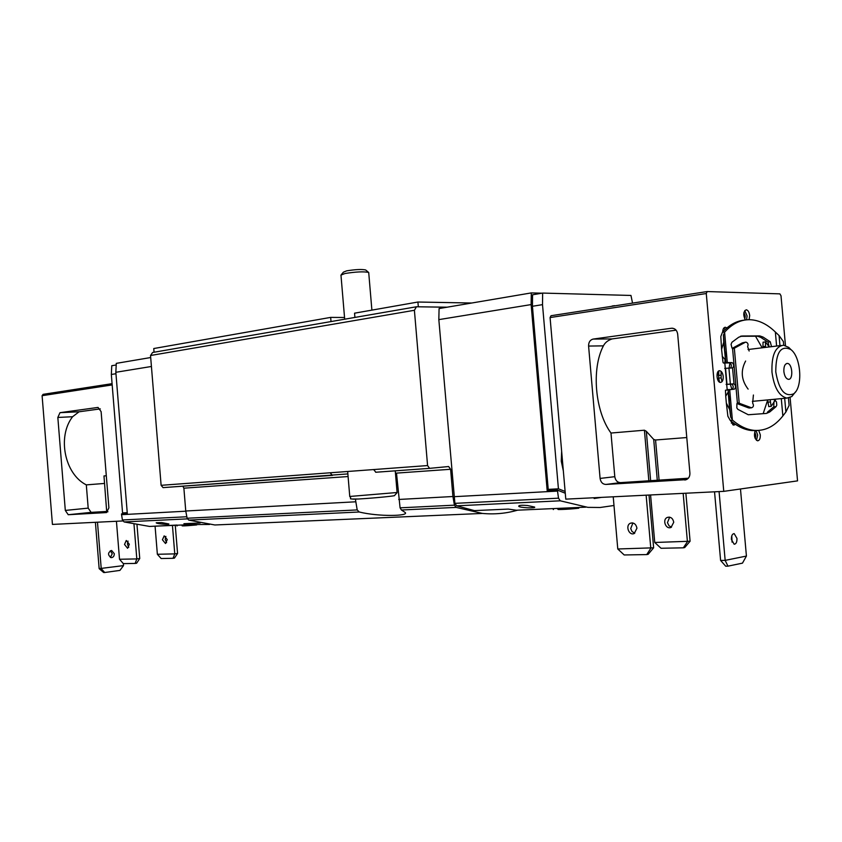 <?xml version="1.0" encoding="UTF-8"?>
<svg xmlns="http://www.w3.org/2000/svg" width="842" height="842" viewBox="0 0 842 842"><rect width="100%" height="100%" fill="white"/><g stroke="black" fill="none" stroke-linecap="round" stroke-linejoin="round"><path stroke-width="1.26" d="M561.751 452.543L561.551 461.184L563.235 469.647M615.597 305.73L611.197 306.414M632.542 303.109L630.963 295.447L542.648 293.079L542.511 304.646L558.425 488.813L565.119 491.433M561.646 451.291L561.267 461.216L563.34 470.888M531.302 292.911L531.134 304.583L438.829 319.623L439.082 308.561L531.302 292.911L542.006 293.195M176.946 525.061L149.56 526.439L124.1 521.935L122.406 519.977L121.564 514.673L121.501 513.915L127.31 513.599L115.838 372.29L116.291 363.365L150.697 357.534M566.74 508.926L558.225 509.305M613.986 505.495L600.125 507.494L587.874 507.358L560.267 500.811L558.509 498.18L557.383 490.097L565.266 493.233M542.395 509.084L516.388 510.231L508.263 509.084L474.404 510.61L456.669 505.832L454.901 503.358L438.829 319.623M527.439 505.505L534.617 507.073C536.312 508.431 519.503 507.905 518.704 506.221C518.725 505.274 521.64 505.042 527.439 505.505M182.114 525.703L185.408 525.576M209.532 524.461L192.018 524.555L183.914 523.703L200.196 522.966M161.664 522.566L156.202 522.777C156.496 523.924 169.737 524.819 168.853 523.956L161.664 522.566M517.567 510.178C506.284 513.462 494.559 514.546 482.382 513.431L456.132 507.4L454.427 505.168L452.922 496.517L450.607 469.278L396.498 473.109L400.076 507.831L401.423 509.999L405.223 512.525C409.17 516.093 378.9 516.841 359.229 511.999L357.197 509.926L355.398 499.148M241.244 523.84L214.847 524.976L188.766 520.103L187.113 518.24L185.756 510.999L183.882 488.181L182.84 486.202M446.955 307.225L416.432 306.772L414.401 310.288L427.578 465.563L429.588 468.352L448.639 466.531L450.607 469.278M347.862 473.909L163.064 487.623L161.117 485.318L150.529 355.503L152.591 352.493L415.98 306.846M429.82 468.341L375.869 472.246L373.637 469.562L330.169 472.783L332.401 475.393M531.134 304.583L547.184 490.654L557.383 490.097M586.779 498.106L611.524 496.885M190.25 524.64L190.303 525.366M571.497 507.8L571.581 508.726M447.176 307.193L418.095 306.793M344.536 317.497L330.664 317.392L331.022 321.57M330.664 317.392L153.76 348.535L154.054 352.24M471.783 303.015L417.916 302.025L418.316 306.762M417.916 302.025L354.556 313.182L354.914 317.434M125.142 513.715L122.564 512.936L111.333 374.469L111.765 365.723L116.028 364.996M122.564 512.936L127.237 512.673M594.157 498.527L601.43 497.39M542.648 293.079L532.576 294.784L532.428 306.277L548.226 489.381L550.836 490.454M558.425 488.813L548.226 489.381M791.059 349.725L788.754 347.409L783.576 345.199C775.293 346.462 771.43 355.45 771.977 372.175C774.072 387.499 779.029 396.14 786.86 398.098L791.806 396.55L795.543 391.846M775.766 371.859C778.882 389.972 784.818 397.298 793.585 393.835C803.11 387.657 801.184 357.008 790.827 349.535C780.871 344.936 775.85 352.377 775.766 371.859M783.87 371.532C784.491 376.142 785.986 378.742 788.354 379.321C793.553 380.058 792.522 363.386 787.365 363.428C784.86 363.807 783.702 366.512 783.87 371.532M612.923 306.141L612.029 306.078M135.141 563.424L123.332 563.624L119.511 559.267L136.814 558.92L135.141 563.424L136.604 563.224L139.74 558.53L136.814 558.92L134.004 524.345M119.511 559.267L116.438 521.272M137.004 524.913L139.74 558.53M173.042 558.299L161.148 558.53L157.359 554.278L174.768 553.878L173.042 558.299L174.431 558.109L177.567 553.499L174.768 553.878L172.442 525.429M157.359 554.278L155.075 526.187M175.262 525.303L177.567 553.499M65.308 510.431L68.234 514.725L106.534 512.567L108.902 507.821L101.114 411.622L98.03 407.423L59.992 412.675L57.835 417.453L65.308 510.431L88.189 508.126L91.125 512.357L106.681 511.462M100.303 408.886L79.064 411.791L72.591 416.727C57.035 436.693 64.666 474.172 86.316 484.876L88.189 508.126M106.302 475.751L103.976 475.951L106.713 511.841L107.934 511.778M59.992 412.675L79.022 411.791L60.024 412.675M104.408 483.445L86.316 484.876M103.976 475.951L106.713 511.841M122.827 520.956L52.436 524.419L42.1 395.698L43.1 394.34L112.081 383.668L43.1 394.34M129.321 544.3L127.574 548.289L124.521 544.458L126.268 540.469L129.321 544.3M128.026 541.08L127.437 544.09L128.742 547.311M167.253 539.606L165.495 543.511L162.422 539.764L164.19 535.859L167.253 539.606M165.874 536.375L165.211 539.417L166.6 542.648M97.483 522.198L101.229 568.634L104.703 572.507L103.661 572.518L99.156 568.655L95.409 522.303M110.386 557.457L112.239 553.741L110.313 550.721M114.312 553.689C114.259 556.183 113.207 557.509 111.176 557.657C107.566 554.952 107.702 552.552 111.597 550.468L114.312 553.689M123.374 563.624L123.532 565.603L99.156 568.655M123.532 565.603L119.922 570.402L104.703 572.507M683.167 493.359L687.419 541.711L683.357 547.816L684.704 547.563L690.093 541.227L685.872 493.233M690.093 541.227L654.739 542.48L661.054 548.268L683.357 547.816M650.582 494.97L654.739 542.48M646.14 495.191L650.792 548.321L646.73 554.583L648.151 554.32L653.634 547.805L649.014 495.043M653.634 547.805L617.775 548.984L624.196 554.962L646.73 554.583M613.229 496.812L617.775 548.984M671.421 328.254L593.052 339.084C590.032 339.968 588.547 342.305 588.59 346.062L600.093 478.424C600.735 482.234 602.662 484.245 605.861 484.445L686.325 479.656C688.83 478.445 690.019 476.246 689.903 473.057L677.673 334.074C676.968 330.117 674.884 328.18 671.421 328.254L672.758 328.254M593.21 339.052L612.102 338.926C607.945 340.294 605.04 342.61 603.398 345.862C591.294 368.807 594.989 411.38 610.987 433.041L614.797 476.688C615.439 480.456 617.344 482.434 620.533 482.634L688.324 478.224M785.46 345.557L781.008 295.784L779.892 293.869L707.185 291.553L706.27 293.532L723.762 491.36L797.542 480.877L790.101 397.55M551.036 315.718L706.975 291.585L551.036 315.718L550.079 317.56L565.782 499.138L723.762 491.36M770.104 327.485L770.946 328.127M745.328 319.971C742.991 314.908 743.286 311.519 746.244 309.793C748.054 310.182 749.212 312.087 749.685 315.508L749.085 319.697M722.689 332.011C722.846 329.012 723.741 327.433 725.372 327.264L726.846 327.98M723.215 376.458C723.331 380.174 722.404 382.163 720.426 382.436C716.405 382.457 715.7 370.196 719.752 370.733C721.594 371.164 722.752 373.069 723.215 376.458M735.392 424.336L733.708 425.168L730.54 420.663M779.587 419.748L777.892 421.432M758.737 430.42L760.294 434.84C760.41 438.577 759.495 440.566 757.568 440.819C754.421 438.756 753.685 435.303 755.358 430.451M730.719 401.266L728.688 395.319M727.162 389.572L724.825 363.039M724.836 362.891L725.067 359.639M725.32 357.292L726.288 351.219M612.26 338.894L676.105 330.169M610.987 433.041L644.414 430.209L646.319 431.293L653.708 439.44L655.56 439.998L686.777 437.545M767.715 399.908L763.168 413.675M755.506 336.211L762.157 347.799M731.866 389.288L730.298 384.152M729.098 368.101L729.919 362.913M669.674 517.177L667.443 522.64L669.032 525.808L671.484 527.187M673.747 522.24L671.063 527.397C665.759 529.934 661.928 519.377 667.422 517.388C670.758 516.662 672.874 518.283 673.747 522.24M632.9 522.987L630.721 528.555L631.963 531.418L634.731 533.249M636.952 528.208L634.236 533.502C628.879 536.101 625.006 525.208 630.542 523.177C633.921 522.44 636.057 524.124 636.952 528.208M746.422 556.067L725.162 560.372L727.962 566.161L742.476 563.14L746.422 556.067L740.476 488.992M736.971 538.417C737.045 542.101 736.108 544.037 734.161 544.237L731.393 539.448C731.319 535.765 732.256 533.828 734.192 533.617L736.971 538.417M714.542 491.823L720.605 560.435L725.162 560.372L719.079 491.591M732.056 542.143L731.772 535.817M727.962 566.161L725.688 566.192L720.605 560.435M732.466 389.257C733.656 387.131 733.393 385.404 731.687 384.089L726.13 384.447M730.656 368.007C731.761 365.828 731.477 364.123 729.782 362.891L723.541 363.039L723.004 362.428L721.583 349.335L723.731 342.305L723.446 335.116L724.804 331.958C732.529 323.528 740.992 319.444 750.18 319.718C758.842 320.118 767.167 324.149 775.145 331.811L779.071 335.558L783.397 341.578L783.723 345.209M744.349 320.139C736.445 320.897 729.14 324.949 722.457 332.274L720.815 336.505L721.583 349.335M788.438 398.034L789.101 405.412L785.891 412.001L782.671 416.19C774.545 426.399 765.073 431.125 754.264 430.378C746.991 429.704 739.781 426.326 732.624 420.221L730.709 417.106L729.698 409.633L726.341 403.097L727.877 416.232L730.267 420.432C737.434 426.515 744.644 429.894 751.917 430.567L757.8 430.472M770.156 399.676L771.135 406.402L775.093 400.466L776.471 401.887L776.798 405.139L776.061 406.644L769.714 411.991L767.388 412.201L773.745 406.854L773.987 401.739M769.199 346.883L767.978 342.105L760.726 337.337L757.463 336.2L740.413 336.305M748.117 389.12C741.276 380.131 740.444 370.764 745.623 361.029M769.714 411.991L766.431 413.422L748.275 414.748L737.887 409.37L736.834 407.938L736.908 403.665L738.118 402.897L739.213 403.234L734.329 348.209L733.077 348.683L731.972 348.009L731.067 344.325L731.94 342.273L738.708 337.232L742.139 336.011L740.844 336.179M771.493 346.662L770.283 341.81L763.031 337.042L759.779 335.905L742.139 336.011M723.731 342.305L725.783 362.565L732.13 362.618C734.024 364.407 734.161 366.175 732.529 367.922L734.035 383.847C735.908 385.625 736.034 387.394 734.413 389.151L725.467 390.225L725.73 396.182L728.151 392.162L728.256 389.467L730.709 417.106M765.536 347.388L765.462 341.894L769.241 346.936M733.592 383.857L726.983 384.299L725.562 368.333L724.699 368.386M726.12 384.362L726.983 384.299M722.004 381.71L721.141 377.879L718.647 378.142L718.773 370.975M721.141 377.879L721.089 371.354M725.278 359.755L722.194 356.24M726.341 403.097L725.73 396.182M729.698 409.633L728.151 392.162M732.182 367.933L725.562 368.333M718.647 378.142L719.615 382.194M753.411 395.024L752.653 403.129C753.979 405.486 753.601 407.044 751.506 407.802L739.213 403.234M749.148 351.009L747.633 346.609C748.527 344.294 747.949 342.799 745.896 342.126L742.391 342.852L732.256 348.314M734.329 348.209L744.823 342.547M770.346 401.95L767.915 402.171L768.82 406.612M767.915 402.171L767.725 399.908M765.389 346.325L762.968 346.62L763.115 347.683M765.346 341.915L763.041 342.199L762.968 346.62M745.528 342.178L742.391 342.852M750.601 407.517L748.149 407.738L749.422 407.991M736.982 403.539L748.149 407.738M738.823 403.086L737.234 403.234M733.982 348.399L732.614 348.567M340.915 275.123L344.978 273.513C355.861 271.777 363.733 271.419 368.607 272.419L368.743 272.84M341.41 274.545L343.42 272.145L346.693 270.84C355.429 269.44 361.755 269.145 365.67 269.966L365.796 270.072M115.838 372.29L151.423 366.481M560.267 500.811L456.669 505.832M124.1 521.935L187.377 518.872M456.132 507.4L401.423 509.999M359.229 511.999L188.766 520.103M454.427 505.168L400.076 507.831M357.197 509.926L187.113 518.24M452.922 496.517L398.719 499.464M355.619 501.8L185.756 510.999M348.083 476.54L183.882 488.181M330.169 472.783L161.117 485.318M427.578 465.563L373.637 469.562M414.401 310.288L150.529 355.503M121.564 514.673L185.766 511.199M122.406 519.977L186.703 516.767M557.478 491.096L453.912 496.696M558.509 498.18L454.901 503.358M177.062 525.219L177.115 525.924M553.404 508.6L553.478 509.494M182.335 525.692L187.25 525.524M559.077 509.242L567.834 508.905M111.333 374.469L115.954 373.722M542.511 304.646L532.428 306.277M91.125 512.357L68.234 514.725M72.591 416.727L57.835 417.453M112.186 384.92L42.1 395.698M588.59 346.062L603.398 345.862M550.079 317.56L706.27 293.532M684.778 480.003L685.462 479.919M600.093 478.424L614.797 476.688M605.861 484.445L620.533 482.634M644.414 430.209L648.866 481.024M646.319 431.293L650.656 480.877M653.708 439.44L657.265 480.045M655.56 439.998L659.054 479.898M755.99 430.483L757.674 435.04L756.474 440.324M754.716 431.883L755.842 435.198L755.285 438.724M733.529 423.031L732.614 424.715M731.898 421.779L731.382 423.168M718.679 378.479L718.068 380.51M717.279 373.195L718.405 375.332M723.846 328.022L725.13 329.517M744.76 310.582L747.086 315.866L746.591 319.823M743.939 312.403L745.254 316.024L744.823 319.181M737.403 403.086L732.572 348.546M775.45 400.582L775.335 399.182M732.382 420.011L729.677 389.404M782.849 415.959L781.302 398.624M776.608 346.041L775.356 332.022M727.309 362.755L724.604 332.19M774.472 400.908L774.324 399.276M733.94 383.847L731.593 384.089M720.899 375.206L718.415 375.469M779.966 345.63L779.071 335.558M785.891 412.001L784.67 398.298M730.54 416.264L728.172 389.583M725.783 362.565L723.425 335.916M726.004 362.755L723.541 363.039M732.066 362.618L729.719 362.891M732.624 420.221L730.267 420.432M724.804 331.958L722.457 332.274M730.351 384.057L728.94 368.112M776.061 406.644L773.745 406.854M763.031 337.042L760.726 337.337M770.283 341.81L767.978 342.105M759.526 335.895L757.211 336.19M352.84 499.159L358.945 499.001M347.662 471.488L349.756 496.464L397.087 492.507M585.811 507.158L516.388 510.231M149.56 526.439L192.018 524.555M482.382 513.431L214.847 524.976M448.639 466.531L447.902 466.584M332.18 475.393L163.064 487.623M429.588 468.352L375.637 472.246M176.957 525.229L177.02 525.934M553.173 508.6L553.257 509.515M196.733 524.924C179.283 526.524 182.04 525.671 182.24 525.703M182.24 525.618L182.188 524.998M578.78 508.221C565.75 509.684 554.825 509.652 558.183 509.315M752.369 401.36L786.86 398.098M748.022 349.525L781.25 345.483M790.827 349.535L788.754 347.409M793.585 393.835L791.806 396.55M786.66 363.512L787.365 363.428M612.218 306.014L614.513 305.667M593.052 339.084L612.102 338.926M719.752 370.733L719.173 370.796M725.372 327.264L724.815 327.338M630.542 523.177L632.331 522.893M667.422 517.388L669.19 517.104M725.888 362.713L723.446 335.116M725.951 362.734L723.446 363.028M732.13 362.618L729.782 362.891M734.035 383.847L731.687 384.089M754.264 430.378L751.917 430.567M759.779 335.905L757.463 336.2M771.135 406.402L768.714 406.623M751.506 407.802L749.054 408.023M395.256 470.836L397.098 492.633L394.488 495.57C396.35 495.728 378.953 497.759 358.681 499.001C345.609 499.011 352.872 499.232 349.756 496.591M371.89 310.13L368.712 272.503M344.683 319.202L340.978 275.208M365.67 269.966L368.607 272.419"/></g></svg>
